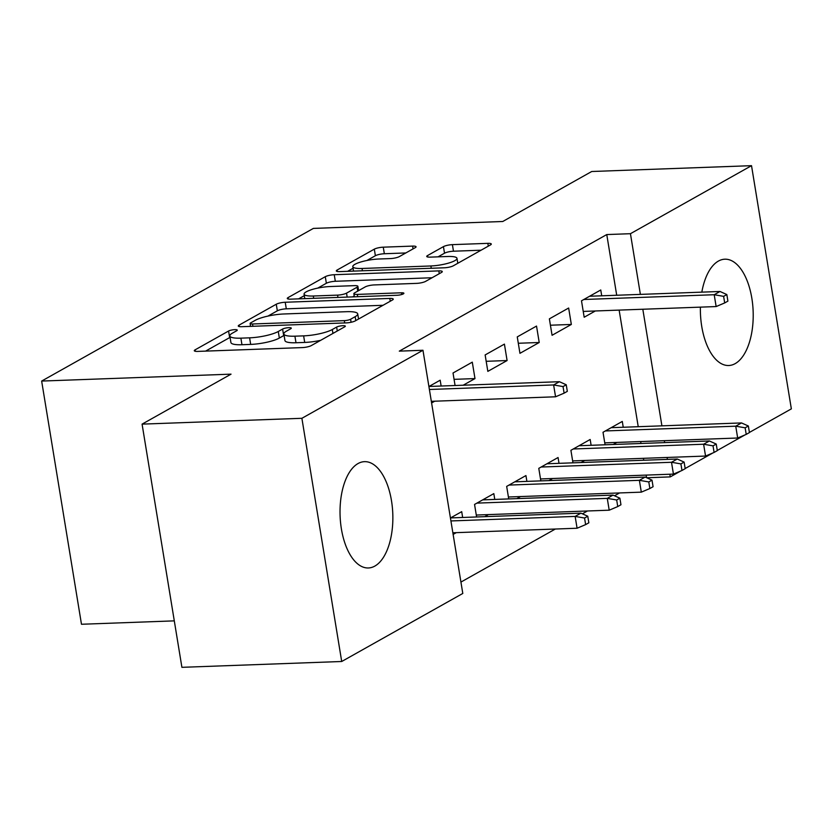 <?xml version="1.0" encoding="UTF-8"?>
<svg xmlns="http://www.w3.org/2000/svg" width="833" height="833" viewBox="0 0 833 833"><rect width="100%" height="100%" fill="white"/><g stroke="black" fill="none" stroke-linecap="round" stroke-linejoin="round"><path stroke-width="1.25" d="M234.854 329.639A4.686 1.01 -9.3 0 0 228.575 331.024L195.089 349.85A6.695 1.437 -9.3 0 0 194.287 350.714A6.695 1.437 -9.3 0 0 197.744 351.401L302.317 347.59A6.695 1.437 -9.3 0 0 311.271 345.601L344.768 326.786A4.686 1.01 -9.3 0 0 345.331 326.172A4.686 1.01 -9.3 0 0 342.915 325.693A4.686 1.01 -9.3 0 0 336.636 327.077L332.305 329.514A21.419 4.602 -9.3 0 1 303.629 335.866L294.913 336.178A21.419 4.602 -9.3 0 1 283.855 333.971A21.419 4.602 -9.3 0 1 286.406 331.19L290.738 328.754A4.686 1.01 -9.3 0 0 291.3 328.15A4.686 1.01 -9.3 0 0 288.884 327.661A4.686 1.01 -9.3 0 0 282.606 329.056L278.274 331.492A21.419 4.602 -9.3 0 1 249.598 337.834L240.883 338.156A21.419 4.602 -9.3 0 1 229.835 335.949A21.419 4.602 -9.3 0 1 232.376 333.169L236.718 330.732A4.686 1.01 -9.3 0 0 237.27 330.118A4.686 1.01 -9.3 0 0 234.854 329.639M230.064 337.396A4.686 1.01 -9.3 0 0 229.658 337.594L205.595 351.12M284.095 335.418A4.686 1.01 -9.3 0 0 283.689 335.626L279.347 338.063L278.274 331.492M701.834 292.144A53.187 26.364 -92.1 0 1 718.4 261.083A53.187 26.364 -92.1 0 1 724.856 259.198A53.187 26.364 -92.1 0 1 752.699 304.774A53.187 26.364 -92.1 0 1 735.195 363.615A53.187 26.364 -92.1 0 1 728.74 365.51A53.187 26.364 -92.1 0 1 700.397 307.138M374.84 566.086A53.187 26.364 -92.1 0 1 368.384 567.971A53.187 26.364 -92.1 0 1 340.541 522.395A53.187 26.364 -92.1 0 1 358.044 463.544A53.187 26.364 -92.1 0 1 364.5 461.659A53.187 26.364 -92.1 0 1 392.343 507.235A53.187 26.364 -92.1 0 1 374.84 566.086M415.261 247.651A6.695 1.437 -9.3 0 0 416.063 246.787A6.695 1.437 -9.3 0 0 412.606 246.099L383.263 247.172A6.695 1.437 -9.3 0 0 374.309 249.15L337.105 270.048A6.695 1.437 -9.3 0 0 336.313 270.923A6.695 1.437 -9.3 0 0 339.76 271.61L444.333 267.789A6.695 1.437 -9.3 0 0 453.298 265.81L490.491 244.912A6.695 1.437 -9.3 0 0 491.293 244.038A6.695 1.437 -9.3 0 0 487.836 243.351L452.402 244.642A6.695 1.437 -9.3 0 0 443.437 246.63L427.516 255.575A6.695 1.437 -9.3 0 0 426.725 256.439A6.695 1.437 -9.3 0 0 430.172 257.126L447.748 256.491A17.909 3.842 -9.3 0 1 456.984 258.334A17.909 3.842 -9.3 0 1 448.623 263.082A17.909 3.842 -9.3 0 1 430.88 265.966L362.043 268.476A17.909 3.842 -9.3 0 1 352.807 266.633A17.909 3.842 -9.3 0 1 361.168 261.885A17.909 3.842 -9.3 0 1 378.911 259.001L390.375 258.584A6.695 1.437 -9.3 0 0 399.34 256.595L415.261 247.651M616.712 295.257L606.768 234.562L399.299 351.141L422.966 350.266L462.794 593.46L341.707 661.496L301.89 418.301L422.966 350.266M606.768 234.562L630.446 233.698L751.522 165.673L791.35 408.868L749.408 432.431M341.707 661.496L181.906 667.327L142.079 424.132L231.043 374.152L41.65 381.066L313.364 228.409L502.757 221.495L591.722 171.504L751.522 165.673M142.079 424.132L301.89 418.301M285.219 302.254A6.695 1.437 -9.3 0 0 276.264 304.232L239.061 325.141A6.695 1.437 -9.3 0 0 238.269 326.005A6.695 1.437 -9.3 0 0 241.716 326.692L346.289 322.881A6.695 1.437 -9.3 0 0 355.254 320.892L392.458 299.995A6.695 1.437 -9.3 0 0 393.249 299.12A6.695 1.437 -9.3 0 0 389.792 298.433L285.219 302.254L286.302 308.824A6.695 1.437 -9.3 0 0 277.337 310.813L267.945 316.092M288.083 297.589L325.286 276.691A6.695 1.437 -9.3 0 1 334.241 274.713L438.814 270.892A6.695 1.437 -9.3 0 1 442.271 271.579A6.695 1.437 -9.3 0 1 441.48 272.453L425.559 281.398A6.695 1.437 -9.3 0 1 416.594 283.376L374.184 284.928A6.695 1.437 -9.3 0 0 365.218 286.906L354.66 292.841A6.695 1.437 -9.3 0 0 353.858 293.716A6.695 1.437 -9.3 0 0 357.315 294.403L401.464 292.789A4.686 1.01 -9.3 0 1 403.89 293.278A4.686 1.01 -9.3 0 1 401.693 294.518A4.686 1.01 -9.3 0 1 397.06 295.267L290.738 299.151A6.695 1.437 -9.3 0 1 287.291 298.464A6.695 1.437 -9.3 0 1 288.083 297.589L288.322 299.037M41.65 381.066L81.478 624.261L174.295 620.866M571.334 324.454L568.647 308.023L549.374 318.852L552.071 335.283L571.334 324.454L550.415 325.214M581.059 462.544L584.745 460.472M591.128 445.301L590.17 439.48L570.907 450.309L572.958 462.836M507.099 360.543L504.413 344.112L485.139 354.941L487.836 371.372L507.099 360.543L486.18 361.303M516.824 498.634L520.51 496.562M526.893 481.391L525.935 475.57L506.672 486.399L508.724 498.925M428.901 386.533L440.178 380.202L441.136 386.023M431.598 402.964L434.743 401.194M453.121 534.422L456.276 532.651M450.434 517.991L461.701 511.66L462.659 517.48M646.585 477.715L646.158 475.102M643.732 460.253L643.409 458.327M640.983 443.479L640.671 441.563M638.234 426.704L619.138 310.105M460.93 582.08L555.33 529.038M582.402 513.826L587.442 510.993M614.525 495.781L619.565 492.949M484.712 516.679L488.388 514.607M494.771 499.436L493.823 493.615L474.55 504.444L476.601 516.97M463.179 385.221L474.987 378.588L472.29 362.157L453.027 372.986L455.078 385.512M548.947 480.589L552.623 478.517M559.005 463.346L558.058 457.525L538.784 468.354L540.836 480.88M539.222 342.498L536.525 326.067L517.262 336.896L519.948 353.327L539.222 342.498L518.303 343.258M613.182 444.499L616.857 442.427M623.24 427.256L622.293 421.436L603.019 432.265L605.07 444.791M601.718 295.798L600.76 289.978L581.496 300.807L584.183 317.238L595.335 310.969M680.79 470.978L670.273 476.892L669.836 474.237M667.4 459.389L667.087 457.463M664.651 442.615L664.338 440.699M661.912 425.84L642.816 309.241M640.379 294.393L630.446 233.698M745.025 434.888L717.286 450.476M712.913 452.933L685.174 468.521M646.689 477.757L670.273 476.892M474.987 378.588L454.068 379.348M229.835 335.949L230.908 342.519A21.419 4.602 -9.3 0 0 241.955 344.727L240.883 338.156M279.347 338.063A21.419 4.602 -9.3 0 1 250.671 344.404L241.955 344.727M283.855 333.971L284.938 340.551A21.419 4.602 -9.3 0 0 295.986 342.748L294.913 336.178M320.674 340.322A21.419 4.602 -9.3 0 1 304.701 342.436L295.986 342.748M383.024 305.294L286.302 308.824M250.494 325.89L249.577 326.411M250.66 322.892A4.686 1.01 -9.3 0 0 250.108 323.496A4.686 1.01 -9.3 0 0 252.524 323.985L344.31 320.632A4.686 1.01 -9.3 0 0 350.589 319.247L355.16 316.675A21.419 4.602 -9.3 0 0 357.711 313.895A21.419 4.602 -9.3 0 0 346.653 311.688L283.918 313.979A21.419 4.602 -9.3 0 0 255.231 320.32L250.66 322.892M298.589 298.87L304.316 295.653M317.758 288.103L326.359 283.262L325.286 276.691M432.035 277.753L335.324 281.283A6.695 1.437 -9.3 0 0 326.359 283.262M330.17 286.531A17.909 3.842 -9.3 0 0 312.437 289.415A17.909 3.842 -9.3 0 0 304.076 294.164A17.909 3.842 -9.3 0 0 313.312 296.007L337.563 295.121A6.695 1.437 -9.3 0 0 346.528 293.143L357.086 287.208A6.695 1.437 -9.3 0 0 357.888 286.333A6.695 1.437 -9.3 0 0 354.431 285.646L330.17 286.531M354.233 295.986L352.619 296.892M481.058 250.212L453.475 251.212A6.695 1.437 -9.3 0 0 444.52 253.201L438.033 256.845M405.827 252.951L384.346 253.742A6.695 1.437 -9.3 0 0 375.381 255.721L366.916 260.479M353.067 268.257L347.611 271.319M585.63 524.613L588.848 522.801L587.775 516.231L584.558 518.032L585.63 524.613L577.082 528.237L575.145 516.408L580.934 513.159L450.559 517.918M584.558 518.032L575.145 516.408L450.913 520.948M577.082 528.237L452.85 532.776M580.934 513.159L587.775 516.231M431.327 401.319L555.559 396.789L553.622 384.95L429.391 389.49M563.035 386.585L564.108 393.155L567.325 391.354L566.242 384.773L563.035 386.585L553.622 384.95L559.401 381.701L429.026 386.47M555.559 396.789L564.108 393.155M566.242 384.773L559.401 381.701M617.753 506.568L620.96 504.756L619.887 498.186L616.68 499.987L617.753 506.568L609.204 510.192L607.267 498.363L613.046 495.114L482.671 499.873M616.68 499.987L607.267 498.363L476.892 503.122M609.204 510.192L476.289 515.044M613.046 495.114L619.887 498.186M649.865 488.523L653.082 486.711L652 480.141L648.792 481.943L649.865 488.523L641.316 492.147L639.38 480.318L645.169 477.07L514.784 481.828M648.792 481.943L639.38 480.318L509.005 485.077M641.316 492.147L508.401 496.999M645.169 477.07L652 480.141M681.988 470.478L685.195 468.667L684.122 462.096L680.905 463.898L681.988 470.478L673.439 474.102L671.502 462.273L677.281 459.025L546.906 463.783M680.905 463.898L671.502 462.273L541.127 467.032M673.439 474.102L540.523 478.954M677.281 459.025L684.122 462.096M714.1 452.434L717.317 450.622L716.234 444.051L713.027 445.853L714.1 452.434L705.551 456.057L703.614 444.228L709.404 440.98L579.018 445.738M713.027 445.853L703.614 444.228L573.239 448.987M705.551 456.057L572.635 460.909M709.404 440.98L716.234 444.051M746.222 434.389L749.429 432.577L748.357 426.007L745.139 427.808L746.222 434.389L737.674 438.012L735.737 426.184L741.516 422.935L611.141 427.693M745.139 427.808L735.737 426.184L605.362 430.942M737.674 438.012L604.758 442.864M741.516 422.935L748.357 426.007M583.225 311.417L716.141 306.565L714.204 294.726L583.829 299.495M723.617 296.361L724.689 302.931L727.907 301.13L726.834 294.549L723.617 296.361L714.204 294.726L719.993 291.477L589.608 296.246M716.141 306.565L724.689 302.931M726.834 294.549L719.993 291.477M229.658 337.594L228.575 331.024M337.282 330.993L336.636 327.077M283.689 335.626L282.606 329.056M250.671 344.404L249.598 337.834M304.701 342.436L303.629 335.866M332.94 333.429L332.305 329.514M195.318 351.287L195.089 349.85M390.25 301.234L389.792 298.433M239.3 326.578L239.061 325.141M277.337 310.813L276.264 304.232M252.899 326.286L252.524 323.985M344.695 322.933L344.31 320.632M351.078 322.256L350.589 319.247M355.795 320.59L355.16 316.675M335.324 281.283L334.241 274.713M439.272 273.682L438.814 270.892M357.69 296.704L357.315 294.403M401.745 294.507L401.464 292.789M313.687 298.318L313.312 296.007M337.938 297.433L337.563 295.121M347.174 297.089L346.528 293.143M357.732 291.123L357.086 287.208M362.417 270.787L362.043 268.476M431.265 268.268L430.88 265.966M427.756 257.012L427.516 255.575M444.52 253.201L443.437 246.63M453.475 251.212L452.402 244.642M488.294 246.141L487.836 243.351M337.344 271.496L337.105 270.048M375.381 255.721L374.309 249.15M384.346 253.742L383.263 247.172M413.064 248.89L412.606 246.099M250.577 326.369L250.108 323.496M358.554 319.039L357.711 313.895M354.369 296.829L353.858 293.716M304.805 298.641L304.076 294.164M358.586 290.634L357.888 286.333M353.536 271.11L352.807 266.633M457.796 263.28L456.984 258.334"/></g></svg>

